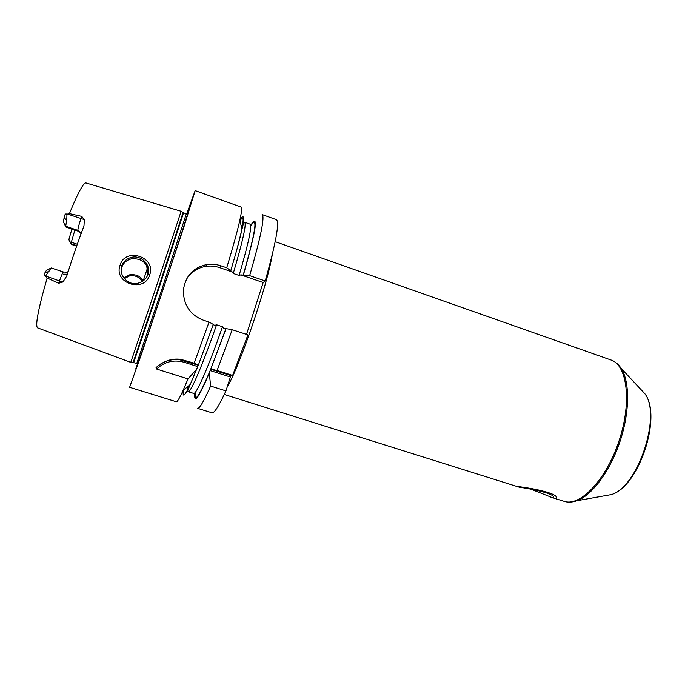 <?xml version="1.0" encoding="UTF-8"?>
<svg xmlns="http://www.w3.org/2000/svg" width="685" height="685" viewBox="0 0 685 685"><rect width="100%" height="100%" fill="white"/><g stroke="black" fill="none" stroke-linecap="round" stroke-linejoin="round"><path stroke-width="1.03" d="M81.207 233.345L77.884 230.374L65.657 226.213L65.897 227L78.064 231.128L77.884 230.374C77.842 228.747 78.861 224.851 80.924 218.661L81.712 216.366L69.425 213.626C78.022 192.656 83.544 182.433 85.993 182.964L181.131 211.263L156.214 286.904L130.758 362.365L37.401 327.781C35.218 324.724 38.48 308.13 47.162 278.024L58.687 283.282L59.484 280.961L45.63 275.961L51.127 267.938L63.465 272.005C62.806 272.322 61.479 275.31 59.484 280.961L62.926 281.972L58.687 283.282M81.712 216.366L84.349 219.628L83.972 225.922C78.022 241.728 72.276 258.45 66.736 276.081L62.926 281.972M149.69 274.822C144.509 293.454 113.111 283.393 120.115 265.095C125.501 246.711 156.591 257.14 149.69 274.822L147.909 274.462C146.188 279.257 142.583 282.246 137.086 283.419C127.17 285.337 118.436 274.42 121.853 265.891C123.411 261.584 126.537 258.767 131.22 257.432C141.452 254.452 151.608 265.66 147.909 274.462M47.162 278.024L45.827 276.483M67.909 272.373L67.061 272.699M65.897 227L63.294 221.709L64.63 215.535C65.135 213.968 65.914 213.566 66.95 214.328L69.425 213.626M45.63 275.961C44.234 276.209 43.78 275.661 44.277 274.334L45.047 272.544L49.046 271.517M69.168 240.332L68.894 239.493L71.908 229.038M50.707 268.246L46.52 270.198L45.047 272.544M76.831 245.607L71.043 243.663L68.894 239.493M71.043 243.663L71.317 244.391L76.626 246.172M74.879 230.049L71.343 242.233L77.302 244.237M70.444 242.421L71.343 242.233M78.064 231.128L81.13 233.568M63.294 221.709L65.657 226.213L66.779 220.21L66.95 214.328M63.474 274.171L67.327 274.223M135.895 368.35L141.213 353.888C151.034 325.906 175.471 252.594 184.402 224.32C188.486 211.434 189.745 206.964 188.187 210.903L186.954 214.199M186.662 213.943L195.156 190.618L184.128 226.281L142.403 351.474L129.611 387.29L176.345 401.761C177.321 401.924 179.564 398.173 183.075 390.484L188.024 378.925L156.6 369.018L156.06 367.58C163.775 360.935 171.995 358.195 180.712 359.351L194.215 363.17L198.359 365.122L190.207 384.525C184.633 396.324 182.347 398.242 183.349 390.262M239.938 220.493C243.92 213.514 244.605 216.409 241.976 229.192C239.887 238.919 236.145 252.748 230.759 270.678L232.189 271.919L219.594 267.612C215.039 266.071 210.398 265.669 205.671 266.397L207.007 264.504C193.307 267.347 185.412 275.995 183.323 290.449C183.563 305.056 190.224 314.972 203.317 320.178L209.036 322.061L194.215 363.17M207.007 264.504C211.742 263.828 216.417 264.273 221.05 265.84L226.701 267.784C233.037 247.002 237.421 231.128 239.853 220.15C241.685 211.759 242.13 207.401 241.189 207.076L195.156 190.618M160.453 364.112C166.421 360.404 172.877 358.974 179.821 359.813L198.179 365.208M156.6 369.018C164.588 361.646 173.793 359.402 184.231 362.288L197.64 366.569M232.189 271.919L233.242 273.452L239.108 275.456L240.837 274.882L249.648 275.644L265.215 280.978L263.16 282.52L240.837 274.882M198.504 364.737L188.897 387.701C187.639 390.287 187.407 391.623 188.187 391.7C190.361 393.37 202.589 365.156 216.58 324.784L214.825 325.384L213.215 324.639M194.908 392.745C193.649 405.032 198.453 398.456 209.31 373.025L226.041 328.612L223.558 328.261L222.497 326.728L216.58 324.784M205.671 266.397C197.717 267.801 191.44 271.782 186.842 278.341M246.514 334.408L263.16 282.52M209.036 322.061L213.3 324.407L198.359 365.122M232.206 329.699L217.094 370.474L232.617 375.431L247.927 334.879L232.206 329.699L226.041 328.612M230.759 270.678L226.701 267.784M265.215 280.978C276.029 242.447 279.745 222 276.363 219.645L262.141 214.568C264.949 216.717 260.788 237.07 249.648 275.644M209.31 373.025L210.612 386.049C203.805 401.427 199.446 408.859 197.554 408.328L211.982 412.798C214.217 413.423 218.875 406.128 225.939 390.887L230.391 377.007L230.973 375.671L232.617 375.431M210.612 386.049L225.939 390.887M210.081 370.534L230.391 377.007M196.8 369.044L188.024 378.925M210.637 369.181L230.973 375.671M217.094 370.474L210.911 369.129M243.38 275.002C256.37 229.252 258.802 212.727 250.676 225.442M224.269 394.474L519.692 487.343C525.883 487.943 552.778 492.815 553.608 496.967C553.994 497.653 553.42 497.815 551.87 497.464L530.798 489.133M142.429 281.424C139.201 276.766 134.808 274.976 129.251 276.046L124.362 278.641M147.934 274.394L146.701 265.96C143.85 260.488 138.635 258.151 131.058 258.964C126.502 260.172 123.411 262.946 121.802 267.27L121.185 270.241M123.899 278.05L129.371 274.882C136.015 274.026 140.596 276.055 143.105 280.961M198.145 267.347L197.657 268.931M516.225 486.29L516.987 486.496C524.205 487.035 555.826 492.07 556.622 497.584C557.051 498.474 556.357 498.714 554.525 498.303L553.489 498.004M68.14 271.645L66.839 272.176L63.465 272.005M69.142 240.272L71.24 244.288L76.651 246.112M67.43 214.037L84.349 219.628M66.779 220.21L64.03 217.693M133.13 362.451L158.526 287.674L183.015 212.675M130.818 362.254L133.652 362.545L159.494 286.535L183.546 212.804L181.105 211.382M136.717 363.529L162.491 287.537L186.32 213.78L183.546 212.804M184.231 362.288L184.753 360.918L185.746 360.464M233.242 273.452C242.807 241 246.617 223.935 244.673 222.248C244.014 221.871 243.44 222.933 242.935 225.451L236.727 250.093M243.792 222.625L241.291 226.273M241.882 228.764C244.006 217.924 243.389 215.287 240.024 220.87M187.904 386.451L187.716 390.87M250.71 225.922C258.211 214.722 255.702 231.145 243.201 275.173M239.108 275.456C248.561 243.021 252.226 225.922 250.093 224.166L244.673 222.248M209.901 371.201C199.198 396.461 194.3 403.525 195.225 392.385M198.128 365.345L197.854 366.406M188.187 391.7L193.675 393.413C196.064 395.151 208.488 367.04 222.497 326.728M225.887 328.697L210.732 369.172M219.594 267.612L221.05 265.84M272.253 254.751C267.433 285.071 239.313 367.443 227.155 387.111M550.826 497.173L564.894 501.566C581.068 506.198 606.85 478.661 619.326 440.035C631.972 401.461 627.066 364.959 611.046 360.019L275.199 241.668M570.947 502.054L577.035 500.701C592.08 495.289 610.155 471.083 619.994 441.491C629.875 411.916 629.943 381.699 621.149 368.35L617.091 363.615M604.898 495.743L611.2 494.621C637.667 487.848 661.95 415.007 644.833 393.704L640.466 389.029M120.115 265.095L121.853 265.891M147.523 267.878L143.208 280.884M136.426 363.461L133.626 362.579M179.821 359.813L180.712 359.351M241.976 229.192L239.853 220.15M190.207 384.525L183.075 390.484M611.046 360.019C615.019 361.44 618.392 364.214 621.149 368.35L644.833 393.704C662.481 416.163 638.788 487.24 611.2 494.621L577.035 500.701C572.763 502.208 568.755 502.507 565.005 501.591L563.952 501.3M131.22 257.432L131.058 258.964M129.371 274.882L129.251 276.046"/></g></svg>
